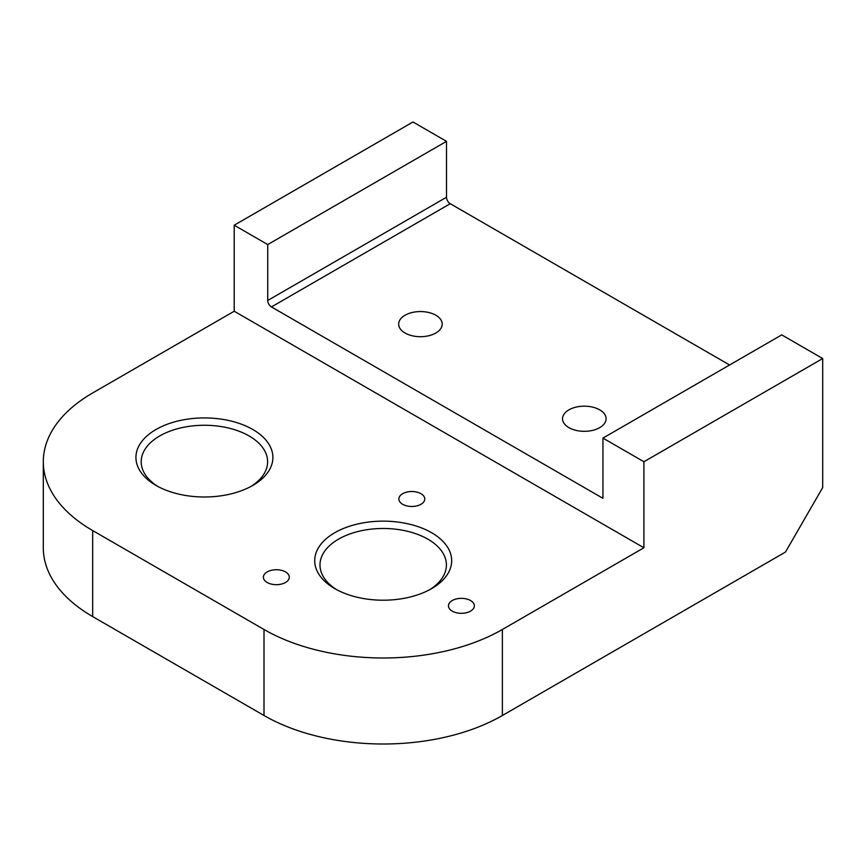 <?xml version="1.0" encoding="UTF-8"?>
<svg xmlns="http://www.w3.org/2000/svg" width="866" height="866" viewBox="0 0 866 866"><rect width="100%" height="100%" fill="white"/><g stroke="black" fill="none" stroke-linecap="round" stroke-linejoin="round"><path stroke-width="1.3" d="M424.253 496.878A12.958 7.48 180 0 1 424.773 498.989A12.958 7.48 180 0 1 413.667 506.394A12.958 7.48 180 0 1 399.388 501.089A12.958 7.48 180 0 1 398.869 498.989A12.958 7.48 180 0 1 409.975 491.585A12.958 7.48 180 0 1 424.253 496.878M43.3 461.751L43.3 547.777A168.556 97.317 0 0 0 92.673 616.592L264 715.5A168.556 97.317 0 0 0 502.377 715.5L785.451 552.075L822.7 487.558L822.7 358.535L643.914 461.751L602.942 438.099L602.942 498.318L271.448 306.932A5.272 3.042 60 0 1 267.724 300.48L267.724 244.569L234.21 225.214L234.21 311.23L92.673 392.947A168.556 97.317 180 0 0 43.3 461.751A168.556 97.317 180 0 0 92.673 530.566L264 629.485A168.556 97.317 180 0 0 502.377 629.485L643.914 547.777L643.914 461.751M234.21 311.23L643.914 547.777M252.829 429.504A68.479 39.533 180 0 1 252.829 485.415A68.479 39.533 180 0 1 155.988 485.415L155.988 485.415A68.479 39.533 180 0 1 155.988 429.504A68.479 39.533 180 0 1 252.829 429.504M473.843 603.732A12.958 7.48 180 0 1 474.362 605.832A12.958 7.48 180 0 1 463.256 613.236A12.958 7.48 180 0 1 448.978 607.943A12.958 7.48 180 0 1 448.458 605.832A12.958 7.48 180 0 1 459.565 598.428A12.958 7.48 180 0 1 473.843 603.732M288.779 575.1A12.958 7.48 180 0 1 289.298 577.2A12.958 7.48 180 0 1 278.192 584.604A12.958 7.48 180 0 1 263.913 579.311A12.958 7.48 180 0 1 263.394 577.2A12.958 7.48 180 0 1 274.5 569.806A12.958 7.48 180 0 1 288.779 575.1M431.614 532.72A68.479 39.533 180 0 1 431.614 588.631A68.479 39.533 180 0 1 334.774 588.631L334.774 588.631A68.479 39.533 180 0 1 334.774 532.72A68.479 39.533 180 0 1 431.614 532.72M729.583 364.987L450.233 203.705A5.272 3.042 -120 0 1 446.51 197.253L446.51 141.342L412.985 121.987L234.21 225.214M446.51 141.342L267.724 244.569M602.942 438.099L781.727 334.882L822.7 358.535M429.677 589.703A63.207 36.491 0 0 0 446.401 564.978A63.207 36.491 0 0 0 427.891 539.172A63.207 36.491 0 0 0 359 531.259A63.207 36.491 0 0 0 319.987 564.978A63.207 36.491 0 0 0 336.712 589.703M250.891 486.486A63.207 36.491 0 0 0 267.616 461.751A63.207 36.491 0 0 0 249.105 435.955A63.207 36.491 0 0 0 180.215 428.042A63.207 36.491 0 0 0 141.201 461.751A63.207 36.491 0 0 0 157.926 486.486M578.196 430.813A21.78 12.568 180 0 1 562.543 418.743A21.78 12.568 180 0 1 590.45 406.684A21.78 12.568 180 0 1 606.103 418.743A21.78 12.568 180 0 1 578.196 430.813M414.305 336.192A21.78 12.568 180 0 1 398.663 324.133A21.78 12.568 180 0 1 426.57 312.063A21.78 12.568 180 0 1 442.212 324.133A21.78 12.568 180 0 1 414.305 336.192M92.673 616.592L92.673 530.566M502.377 715.5L502.377 629.485M264 715.5L264 629.485M271.448 306.932L450.233 203.705M446.51 197.253L267.724 300.48"/></g></svg>
